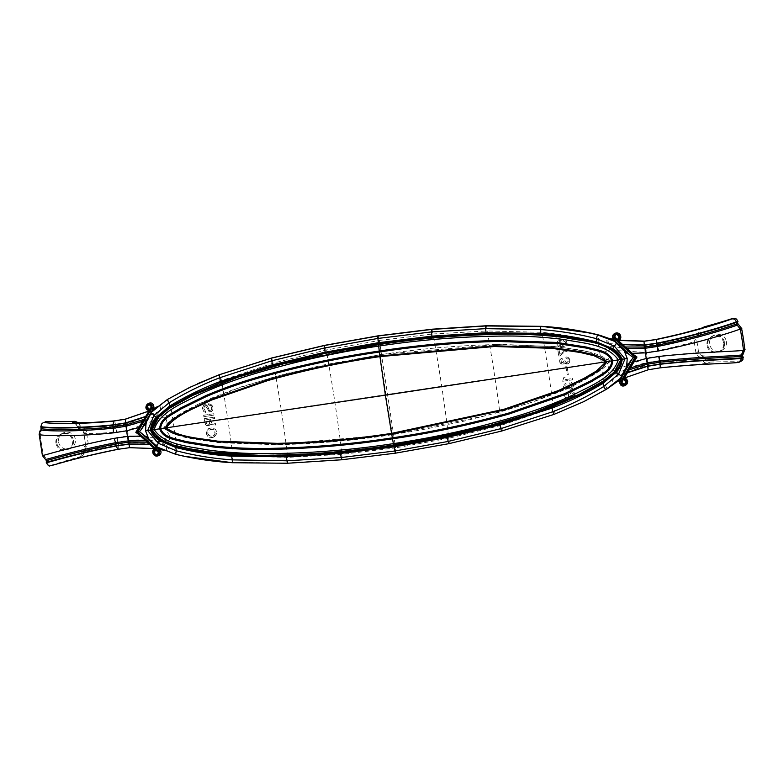 <?xml version="1.0" encoding="UTF-8"?>
<svg xmlns="http://www.w3.org/2000/svg" width="784" height="784" viewBox="0 0 784 784"><rect width="100%" height="100%" fill="white"/><g stroke="black" fill="none" stroke-linecap="round" stroke-linejoin="round"><path stroke-width="0.59" stroke-dasharray="3.92 2.94" d="M78.959 422.958L80.595 427.584L78.155 428.77L78.919 429.015L81.144 427.554A651.426 650.308 64.1 0 1 80.595 427.584M43.639 454.896L42.395 455.553M40.435 433.67L39.2 434.434M43.816 422.027L41.934 424.262L42.414 427.878L40.151 433.797A257.564 257.123 -115.9 0 0 43.365 455.024L47.275 460.022L47.334 462.178C48.01 464.559 49.559 465.529 51.999 465.069A644.987 643.88 -115.9 0 1 80.389 456.67L77.959 457.856L118.061 449.193L129.507 447.576L129.321 442.313L118.413 443.842C118.923 446.89 118.805 448.673 118.061 449.193L117.767 449.33M46.295 462.197L47.54 461.531M84.133 450.937L81.693 452.123C81.869 454.965 80.625 456.876 77.959 457.856L80.389 456.67C83.065 455.69 84.309 453.779 84.133 450.937L83.849 449.085L81.409 450.271L85.329 448.595L88.161 443.205L86.456 431.935L83.888 433.189C83.212 430.396 81.438 428.936 78.576 428.809M153.968 408.199L152.772 407.484L151.106 411.473L153.35 408.915M153.978 408.19L153.772 408.689M449.34 443.44L448.752 438.285L501.446 425.271L502.348 430.769L449.34 443.44L395.861 452.946L341.942 459.571L287.512 463.05L287.748 457.376L232.926 455.935A99.617 5.243 81.5 0 0 221.509 380.485C203.575 387.874 186.69 396.675 170.834 406.876A96.54 3.303 -98.6 0 1 176.723 445.782L166.394 441.666C169.197 440.569 170.461 438.697 170.197 436.041C165.326 430.612 164.415 424.595 167.472 417.97C166.933 415.373 165.169 413.962 162.18 413.756L156.124 415.54C146.843 420.361 137.082 423.86 126.851 426.035L115.375 427.78L91.444 429.103L78.919 429.015L78.155 428.77L77.881 426.917L78.096 428.868M161.465 413.678L162.102 417.372L127.655 430.387L116.63 432.092C95.06 433.63 84.153 434.003 83.888 433.189L83.819 433.258C81.536 429.475 80.203 428.074 79.841 429.054L80.938 429.113M166.208 445.498C169.021 447.929 169.354 449.653 167.227 450.673L166.669 450.78L166.208 445.498L160.093 441.784C149.793 439.902 139.434 439.432 129.017 440.353L117.531 442.019L81.409 450.271L81.614 452.172C81.173 457.425 80.478 455.798 78.861 457.523M163.268 450.134L158.682 447.85M163.278 450.143L166.669 450.78M42.032 425.712L40.895 426.437M42.199 426.173L40.964 426.937M141.081 436.031L150.763 444.234M167.227 450.673A23.04 23.001 64.1 0 1 166.718 450.751L159.505 448.654L160.23 449.565L159.289 450.555L156.506 447.213L160.152 449.457M158.819 455.514L155.889 455.71L153.664 453.769L153.537 450.682L155.653 448.458L156.134 449.222L154.938 450.467L154.752 452.368C156.692 455.298 158.152 455.171 159.142 451.966L155.604 447.233L156.506 447.213M155.604 447.233L155.477 448.624L151.096 444.263M154.899 448.526L155.487 448.624L154.899 448.536M149.989 409.64A2.577 2.568 -115.9 0 0 150.058 409.63L149.323 409.62L149.754 409.003L150.156 409.689L149.45 410.826M47.53 462.08L46.374 462.697M52.195 464.981L51.097 465.549C48.667 465.98 47.118 465.01 46.423 462.648L46.364 460.502L47.334 459.992M139.768 427.231L145.412 418.94L149.626 410.816L150.087 410.591L150.234 411.718L151.106 411.473M81.144 427.554C84.015 427.692 85.779 429.152 86.456 431.935M84.378 448.948A651.426 650.308 -115.9 0 0 83.849 449.085M58.575 441.892A8.497 8.487 -115.9 0 0 70.687 448.272A8.497 8.487 -115.9 0 0 75.362 439.363A8.497 8.487 -115.9 0 0 63.249 432.984A8.497 8.487 -115.9 0 0 58.575 441.892M149.411 410.924L150.087 410.591M156.124 415.54L160.867 410.199L159.828 405.201L153.674 408.758M80.321 425.732L77.881 426.917C78.282 427.897 90.885 427.515 115.679 425.781L126.557 424.075L125.215 419.175M128.694 441.137L128.488 435.875L117.433 437.443L85.583 444.45L82.751 449.849L81.81 450.202M85.329 448.595L82.751 449.849C84.015 448.066 84.711 450.81 85.525 444.499L83.888 433.189M197.666 383.66L166.09 400.359L153.047 410.649M159.779 405.23L159.828 405.201A23.04 23.001 64.1 0 1 160.338 405.132L157.535 406.573M81.693 452.123L118.413 443.842M160.093 441.784L165.738 441.951L165.248 438.187L128.488 435.875L126.322 425.477M166.394 441.666L165.738 441.951M160.867 410.199C162.837 407.063 162.66 405.377 160.338 405.132L159.828 405.201M149.92 410.6L147.568 409.473L146.49 407.464L146.873 404.975L148.578 403.339M73.461 440.285A8.497 8.487 64.1 0 1 68.786 449.193A8.497 8.487 64.1 0 1 56.673 442.813A8.497 8.487 64.1 0 1 61.348 433.905A8.497 8.487 64.1 0 1 73.461 440.285M56.752 442.793A8.418 8.408 64.1 0 1 61.387 433.973A8.418 8.408 64.1 0 1 73.382 440.304A8.418 8.408 64.1 0 1 68.757 449.124A8.418 8.408 64.1 0 1 56.752 442.793M55.938 443.195A8.418 8.408 64.1 0 1 60.574 434.365A8.418 8.408 64.1 0 1 72.569 440.696A8.418 8.408 64.1 0 1 67.943 449.516A8.418 8.408 64.1 0 1 55.938 443.195M150.156 409.689L148.656 408.876L147.911 407.141C148.901 403.799 150.342 403.486 152.223 406.2L150.234 411.718M149.793 409.042L148.068 407.504M148.656 408.876L147.47 407.582L147.245 406.014L149.234 403.76L152.214 404.583L152.772 407.484M137.847 429.71L139.787 427.231M138.533 434.228L141.12 436.031M152.116 407.278L151.586 407.239M152.223 406.2L149.822 411.384M150.058 409.63L151.008 408.65M156.016 449.791A2.577 2.568 64.1 0 1 156.134 449.771L156.506 450.349M154.938 450.467L154.458 453.662L157.016 455.239L159.613 453.534L159.289 450.555M156.134 449.771L156.722 449.487A2.577 2.568 64.1 0 0 156.036 449.702A2.577 2.568 64.1 0 1 156.036 449.702L156.134 449.222M156.036 449.702L157.261 449.987L155.32 447.703M156.722 449.487L159.142 451.966M155.967 450.006L154.791 451.966M158.721 450.957L158.231 451.172M287.512 463.05L231.897 462.452C212.748 461.384 193.579 458.473 174.391 453.72L164.13 450.241M166.09 400.359C167.413 400.173 169.001 402.349 170.834 406.876L162.18 413.756M231.897 462.452L232.926 455.935C213.542 454.691 194.804 451.3 176.723 445.782C176.341 450.663 175.557 453.309 174.391 453.72M203.869 416.647L203.654 415.246L213.895 413.687L214.12 415.079L203.791 416.686L214.032 415.118L213.816 413.727L203.566 415.295L203.791 416.686M202.586 408.523L203.419 405.534L205.604 404.426L207.26 405.73L209.759 410.679L210.945 410.757L211.709 408.944L211.327 406.533L210.19 405.152L208.593 405.005L208.387 403.74L210.259 403.976L211.876 405.024L212.876 407.21L212.964 409.405L211.856 411.522L209.426 411.894L205.408 405.622L204.222 406.455L203.889 408.454L206.114 412.531L203.713 411.473L202.507 408.562L203.634 411.512L206.025 412.57L203.811 408.493L204.575 405.906L205.878 405.838L209.024 411.6L211.17 411.923M213.473 437.207L209.71 437.394L207.417 436.041L206.447 433.846L206.486 431.357L208.446 428.711L212.111 427.76L215.629 429.446L216.58 431.514L216.551 434.003L213.395 437.247L214.571 436.649M210.622 423.948L208.76 425.536L205.643 424.84L204.183 418.685L214.434 417.117L214.64 418.519L210.543 419.136L211.513 422.899L215.375 423.35L215.629 425.006L211.945 424.918L210.622 423.948L211.102 424.526M341.942 459.571L341.961 454.328A103.312 5.684 81.5 0 0 326.183 350.027L273.479 363.061L221.509 380.485C220.402 376.722 219.54 374.84 218.912 374.84M271.499 358.043L273.479 363.061A101.793 5.694 -98.5 0 1 287.748 457.376L341.961 454.328L395.597 447.87L379.348 340.442L326.183 350.027L324.723 345.323M395.861 452.946L395.597 447.87L448.752 438.285A103.312 5.851 81.5 0 0 432.974 333.984L487.187 330.956A101.793 5.664 -98.5 0 1 501.446 425.271L553.396 407.788C571.546 400.898 588.421 392.167 604.013 381.592L612.618 374.625C609.678 374.389 607.963 372.968 607.463 370.352C610.52 363.727 609.609 357.71 604.729 352.281C604.435 349.644 605.66 347.792 608.404 346.714L614.568 346.665C624.858 348.547 635.216 349.017 645.634 348.096L670.536 343.343L695.575 336.532L700.573 334.494A651.426 650.308 -115.9 0 0 701.102 334.356L696.702 336.199M580.003 394.832L607.747 379.035L618.008 368.931L621.82 359.16L615.528 351.124L603.092 344.519L572.986 337.63L508.865 333.161L443.891 335.973L379.142 343.539L284.063 362.737L237.719 376.359L193.129 394.362M502.348 430.769L555.248 413.874L583.6 401.712M614.568 346.665L608.443 342.961C605.601 340.54 605.081 338.904 606.885 338.041L608.894 338.345L607.414 337.963A23.04 23.001 -115.9 0 0 606.885 338.041L607.404 337.963L608.443 342.961M486.599 325.732L487.187 330.956L541.979 332.338C561.256 334.141 579.974 337.581 598.133 342.677L608.404 346.714M607.482 388.648C606.816 388.521 605.66 386.159 604.013 381.592A96.54 7.477 -98.5 0 0 598.133 342.677C598.388 337.835 598.888 335.346 599.633 335.219M609.609 338.659L607.355 337.982M621.487 376.33L620.869 377.712M627.092 353.123L613.47 339.599M617.596 338.972L618.115 338.992A2.577 2.568 64.1 0 1 617.429 339.217L616.841 339.501L617.527 339.286A2.577 2.568 64.1 0 1 617.527 339.286L619.566 337.884L619.997 335.934L618.909 334.072L616.871 333.474L615.019 334.494L614.489 336.748L617.959 341.334L614.009 339.707M623.799 379.966L624.24 379.368L626.308 381.524C625.24 384.905 623.839 385.199 622.104 382.416L623.309 379.966M623.427 379.387L624.495 379.623L624.211 378.907L625.652 379.75L626.857 381.406L626.436 383.846L624.672 385.003L622.594 384.552L621.467 382.847L623.368 377.075L619.781 380.289M619.36 338.159L619.468 336.297C617.449 333.406 616.018 333.523 615.185 336.64L618.841 341.314L617.959 341.334M618.115 340.432L615.185 336.64M618.498 340.276L617.429 339.217M626.622 366.843L631.875 359.366M627.141 353.123L631.414 356.308M621.555 376.369L626.622 366.912M621.153 377.378L620.115 380.113M620.448 379.956L619.772 380.318L620.752 379.397L620.32 380.436L621.614 381.093M624.329 378.045L624.211 378.907M625.465 385.405L620.32 380.436L619.585 380.808M613.784 378.251C611.785 381.406 611.785 383.18 613.774 383.582L616.136 382.386L614.293 383.513L613.784 378.251L618.537 372.91C627.817 368.088 637.568 364.589 647.8 362.414L659.422 360.611L699.906 357.416L703.807 355.887A651.426 650.308 64.1 0 1 704.355 355.867L699.906 357.416M614.244 383.533L616.204 382.327M622.104 382.416L624.211 376.83L623.368 377.075M624.554 377.182L623.976 378.143M618.733 340.129L618.233 339.364M739.694 361.689L738.175 362.326L739.332 362.149M741.135 361.424L739.518 361.777A644.987 643.88 64.1 0 0 709.902 362.1C707.06 361.943 705.296 360.483 704.63 357.71L704.355 355.867M660.187 367.843L648.907 369.538L648.094 364.374L659.109 362.61L660.471 367.696L707.462 363.286C704.62 363.129 702.866 361.669 702.199 358.896L659.109 362.61M698.662 335.542L698.387 333.69C695.398 335.18 681.394 338.796 656.375 344.548L645.34 346.136L609.687 343.637M615.273 333.22L614.068 339.07L614.783 339.933L613.264 339.335M618.311 340.246L619.056 340.883M703.807 355.887C700.935 355.76 699.171 354.299 698.495 351.506L696.79 340.246L694.212 341.491L697.045 336.101L697.995 335.748M700.573 334.494L699.622 334.846L696.79 340.246M704.561 326.771C701.886 327.751 700.641 329.662 700.818 332.504L701.102 334.356M726.376 341.559A8.497 8.487 64.1 0 1 721.701 350.458A8.497 8.487 64.1 0 1 709.589 344.078A8.497 8.487 64.1 0 1 714.263 335.18A8.497 8.487 64.1 0 1 726.376 341.559M707.697 344.999A8.497 8.487 -115.9 0 0 719.81 351.389A8.497 8.487 -115.9 0 0 724.485 342.481A8.497 8.487 -115.9 0 0 712.372 336.101A8.497 8.487 -115.9 0 0 707.697 344.999M724.406 342.49A8.418 8.408 -115.9 0 0 712.401 336.169A8.418 8.408 -115.9 0 0 707.776 344.989A8.418 8.408 -115.9 0 0 719.771 351.31A8.418 8.408 -115.9 0 0 724.406 342.49M723.593 342.882A8.418 8.408 -115.9 0 0 711.598 336.561A8.418 8.408 -115.9 0 0 706.962 345.381A8.418 8.408 -115.9 0 0 718.957 351.712A8.418 8.408 -115.9 0 0 723.593 342.882M645.693 347.449L646.437 352.447L657.639 350.811C679.473 345.832 691.664 342.726 694.212 341.491L695.918 352.761C696.594 355.544 698.368 357.004 701.229 357.141M618.537 372.91L613.313 374.713L612.823 370.95L647.27 357.935L658.442 356.161L695.918 352.761L698.495 351.506M609.041 346.44L609.678 350.134A10.525 10.506 -115.9 0 0 604.729 352.281M612.618 374.625L613.313 374.713M613.323 339.413L615.107 338.031M618.605 340.187L617.91 340.521M614.489 341.324L615.822 342.128M618.292 338.629L619.448 336.689M625.652 379.75L626.171 381.151M432.004 329.202L432.974 333.984L379.348 340.442L378.153 335.817M555.248 413.874L553.396 407.788A99.617 5.88 81.5 0 0 541.979 332.338L541.754 326.34M557.512 341.491L556.944 344.294L558.865 346.479L563.03 346.636L565.93 345.43L567.067 342.931L565.597 340.295L563.578 339.815L563.784 341.079L565.323 341.765L565.803 343.118L565.009 344.529L562.687 345.391L563.51 343.323L562.5 341.138L560.148 340.197L557.953 341.04M559.688 360.503L560.011 362.531L561.922 364.07L564.588 362.894L567.577 363.884L569.527 362.296L569.762 359.66L567.43 357.151L565.872 357.112L566.117 358.641L567.714 358.925L568.39 359.993L568.449 361.159L567.214 362.375L565.627 362.09L564.862 360.513L563.725 360.679L563.226 362.443L561.54 362.433L560.991 360.562L562.393 359.582L562.167 358.18L560.374 359.101L559.688 360.503L559.952 359.68M562.687 381.279L572.79 379.779L572.604 378.505L565.284 379.593L564.931 377.163L563.912 377.31L562.598 381.318L563.833 377.359L564.843 377.202L565.195 379.632L572.516 378.545L572.702 379.828L562.598 381.318M565.048 351.918L568.351 350.781L568.106 349.262L566.126 349.811L559.884 354.368L559.061 349.301L557.806 349.488L558.865 356.073L560.001 355.907L563.637 352.771M555.846 337.728L556.013 338.737L566.117 337.238L565.901 335.983L558.58 337.061L558.169 334.66L557.159 334.817L556.954 336.659L555.758 337.767L556.875 336.699L557.071 334.856L558.081 334.709L558.492 337.1L565.823 336.022L566.028 337.287L555.934 338.776L555.758 337.767M564.686 394.705L564.96 396.753L566.842 398.311L569.517 397.125L572.487 398.125L574.741 395.695L574.358 392.872L572.477 391.324L570.076 391.677L568.968 393.019L566.695 392.441L564.96 393.872M572.212 385.738L570.938 387.629L569.351 387.345L568.606 385.757L567.469 385.924L566.95 387.698L565.685 387.884L564.696 386.336L566.156 384.807L565.96 383.405L564.147 384.327L563.412 386.394L564.225 388.492L565.627 389.334L568.302 388.149L570.644 389.236L573.241 387.551L573.516 384.895L571.908 382.651L569.674 382.327L569.89 383.866L571.477 384.15L572.144 385.228M565.872 366.216L567.155 374.752L568.292 374.585L567.008 366.05L565.783 366.255L567.155 374.752M557.875 341.079L560.06 340.236L562.412 341.187L563.431 343.363L562.608 345.43L564.921 344.568L565.725 343.157L565.235 341.804L563.696 341.128L563.49 339.864L565.509 340.334L566.832 342.089L566.607 344.578L564.794 346.146L561.932 346.832L558.865 346.479M558.776 346.518L556.865 344.333L557.199 341.922M211.161 411.923L212.64 410.395L212.974 408.395L211.17 404.515L208.299 403.78L208.505 405.054L210.7 405.622L211.494 407.317L211.494 409.787L210.514 410.973L209.671 410.718L206.221 404.75L204.242 404.662L202.733 406.945M202.644 406.984L202.595 407.739M202.507 407.778L202.507 408.562M214.493 436.688L216.462 434.042L215.874 429.955L213.228 428.005L209.465 428.191L206.584 430.847L206.368 433.885L207.946 436.649L211.827 437.59M211.749 437.629L212.601 437.472M212.503 437.521L213.395 437.247M210.543 419.136L214.561 418.558L214.346 417.157L204.105 418.725L205.565 424.879L206.996 425.702L209.642 425.271M209.563 425.31L210.337 424.644M211.023 424.565L213.63 424.791M213.552 424.83L215.541 425.046L215.296 423.389L211.876 423.262L210.916 421.557M210.837 421.596L210.475 419.224M210.249 424.683L210.543 423.987M563.549 352.81L559.913 355.946L558.776 356.112L557.718 349.527L558.982 349.341L559.796 354.407L566.126 349.811M566.038 349.85L568.106 349.262M568.018 349.301L568.351 350.781M568.263 350.82L566.499 351.31M566.411 351.35L564.96 351.957M559.864 359.719L562.089 358.219L562.304 359.621L560.913 360.611L561.462 362.473L563.147 362.482L563.647 360.718L564.774 360.552L565.088 361.679L566.626 362.492L568.361 361.199L567.714 358.925M566.038 358.68L565.872 357.112M565.793 357.161L566.509 357.024M566.42 357.063L567.43 357.151M567.351 357.19L568.116 357.435M568.037 357.475L568.851 357.974M568.772 358.014L569.351 358.68M569.272 358.719L569.762 359.66M569.684 359.699L569.88 360.424M569.801 360.464L569.782 361.473M569.703 361.512L569.527 362.296M569.449 362.335L568.998 363.021M568.91 363.061L568.42 363.502M568.341 363.541L567.577 363.884M567.498 363.923L566.95 363.972M566.861 364.011L566.019 363.854M565.94 363.894L565.186 363.453M565.107 363.492L564.588 362.894M564.294 363.227L563.696 363.805M563.608 363.845L563.079 364.031M563 364.07L561.922 364.07M561.844 364.109L561.089 363.668M561.011 363.707L560.501 363.237M560.423 363.276L560.011 362.531M559.923 362.571L559.786 361.914M559.698 361.953L559.668 361.15M559.58 361.189L559.609 360.542M564.872 393.921L566.616 392.48L568.88 393.058L570.84 391.334L573.79 392.206L574.77 394.675L573.829 397.302L571.761 398.262L569.429 397.165L568.606 398.047M568.518 398.086L566.842 398.311M566.754 398.35L566.009 397.909M565.93 397.949L565.44 397.468M565.352 397.508L564.96 396.753M564.872 396.792L564.745 396.126M564.656 396.175L564.647 395.361M564.558 395.401L564.598 394.744M570.644 389.236L568.214 388.188L566.783 389.285M566.195 389.403L565.627 389.334M565.538 389.374L563.431 387.198L564.068 384.366L565.872 383.445L566.068 384.826L564.862 385.424L564.686 386.884L565.999 388.002L567.293 387.384M567.204 387.423L567.391 385.963L568.527 385.797L568.9 386.884M568.812 386.924L570.34 387.747L571.869 386.973M572.065 385.267L571.399 384.199L569.811 383.905L569.596 382.406L570.223 382.278L573.035 383.954L573.535 385.708L572.702 388.286M572.614 388.325L571.271 389.148M571.791 387.012L572.183 386.404M571.193 389.187L570.576 389.276M572.095 386.443L572.134 385.787M565.774 366.255L566.92 366.089L568.292 374.585M568.204 374.625L567.067 374.791M558.943 345.195L560.795 345.44L562.167 343.549L561.236 341.873L559.384 341.628L558.022 343.519L558.943 345.195L558.11 343.48L559.472 341.589L561.324 341.834L562.246 343.51L560.883 345.401L559.031 345.156M573.075 393.617L571.556 392.794L569.792 394.107L570.487 396.361L572.555 396.439L573.32 395.41L573.163 393.578L573.408 395.371L572.153 396.606L570.125 395.861L569.88 394.058L571.634 392.755L573.163 393.578M568.116 394.087L566.803 393.891L565.901 394.813L566.107 396.351L567.724 396.9L568.625 395.979L568.508 394.391L568.518 396.361L567.302 396.929L566.185 396.312L565.979 394.773L566.891 393.852L568.204 394.048M206.682 423.899L208.573 424.262L209.504 423.468L209.269 419.332L205.682 419.881L206.604 423.938L205.604 419.95L209.269 419.332M209.181 419.342L209.416 423.507L207.123 424.222M207.858 433.63L209.906 436.061L213.277 435.806L215.12 434.091L214.934 430.984L213.121 429.299L209.749 429.554L207.907 431.269L207.78 433.67L208.358 430.445L212.229 429.201L214.483 430.298L215.041 434.13L213.924 435.473L211.553 436.227L209.132 435.816L208.093 434.375M208.015 434.414L207.78 433.67M193.717 394.94L168.923 408.729L158.397 417.784L152.145 429.887M163.66 427.995L186.073 437.247L214.845 442.088L273.851 444.616L392.882 434.434L486.443 415.569L532.022 402.212L575.466 384.719L596.046 373.556L610.021 360.934L587.618 351.683L558.835 346.832L499.829 344.303L380.789 354.486L287.238 373.351L241.658 386.718L198.215 404.201L177.635 415.363L163.523 428.054L167.364 423.164L173.499 418.058L183.946 411.639L198.215 404.201M152.625 429.652C162.837 447.164 188.787 447.762 207.789 451.564C228.438 454.201 249.194 455.328 270.059 454.965C311.767 454.397 353.221 450.957 394.43 444.626L489 425.545L535.305 411.972L579.964 393.98M610.021 360.934L609.893 360.993C593.831 349.762 572.986 349.478 554.21 346.499L496.056 344.548C457.229 345.46 418.636 348.851 380.289 354.731L323.155 365.03L273.851 377.016L232.358 389.991L212.121 397.89L197.97 404.328M609.893 360.993L606.022 365.903L601.279 369.979L584.492 380.113L560.991 391.314L533.786 401.663L499.006 412.296L463.765 421.214L421.047 429.955L392.372 434.689C354.035 440.559 315.521 443.911 276.83 444.753L218.893 442.705C200.194 439.687 179.458 439.344 163.523 428.054L609.893 360.993M392.382 434.689L392.892 434.434L392.372 434.689L385.924 394.911L380.289 354.731L380.799 354.486L380.279 354.731M77.881 426.917L74.617 422.87M41.287 429.661L39.249 434.356A257.564 257.368 -125.1 0 0 42.444 455.504L45.707 459.355L46.677 458.856M45.707 459.355L46.364 460.502L45.668 459.414M42.218 423.027L40.935 426.349L41.229 429.71L42.179 429.132M164.963 444.822L129.321 442.313L129.017 440.353M41.229 429.71L41.483 428.534M155.81 448.468L129.507 447.576M150.028 410.424L149.528 410.669M41.523 428.427L42.473 427.848M159.887 411.208L126.557 424.075L126.851 426.035M115.679 425.781C115.268 422.733 114.64 421.126 113.788 420.949M162.102 417.372A10.525 10.506 64.1 0 1 167.472 417.97M88.161 443.205L85.583 444.45M117.433 437.443L117.531 442.019M116.63 432.092C116.208 429.044 115.532 427.447 114.601 427.28M170.197 436.041A10.525 10.506 64.1 0 1 165.248 438.187M149.911 409.336A2.577 2.568 -115.9 0 0 150.646 409.346M155.8 448.575L155.203 448.869M379.142 343.539L378.496 343.853M624.24 379.368A2.577 2.568 -115.9 0 0 623.496 379.358M624.289 378.192L623.525 378.564M623.839 378.211L648.907 369.538M614.774 377.241L648.094 364.374L647.8 362.414M618.517 340.04L617.763 340.403M709.902 362.1L707.462 363.286M704.63 357.71L702.199 358.896L701.915 357.053M645.634 348.096L644.605 341.138M656.375 344.548L656.198 339.452M700.818 332.504L698.387 333.69C698.201 330.848 699.446 328.937 702.121 327.957M657.639 350.811C657.1 347.782 657.09 346.077 657.6 345.705M648.064 363.1L646.437 352.447L609.678 350.134M607.463 370.352A10.525 10.506 -115.9 0 0 612.823 370.95M658.442 356.161C658.834 359.219 659.334 360.905 659.952 361.228M613.774 383.582A23.04 23.001 -115.9 0 0 614.293 383.513M393.705 444.969L394.43 444.626M85.525 444.499L83.819 433.258M73.931 422.811C74.519 422.008 75.813 423.399 77.812 426.986M81.33 450.3L81.614 452.172M68.786 449.193L70.687 448.272M60.574 434.365L61.387 433.973M192.854 394.499L193.403 394.234M580.278 394.695L579.729 394.96M613.255 339.335L614.342 339.55M719.81 351.389L721.701 350.458M711.598 336.561L712.401 336.169M699.622 334.846L695.575 336.532M712.372 336.101L714.263 335.18M718.957 351.712L719.771 351.31M61.348 433.905L63.249 432.984M67.943 449.516L68.757 449.124"/><path stroke-width="1.18" d="M45.629 421.576L45.433 421.665A644.987 643.88 64.1 0 0 75.048 421.351L78.959 422.958M39.249 434.356C37.024 435.424 70.07 437.296 113.445 432.866L126.596 430.828L139.768 427.231M42.444 455.504C40.239 456.67 71.481 446.586 114.278 438.325L127.449 436.453L141.081 436.031M149.225 410.934L146.961 409.777L145.951 407.729L146.392 405.21L148.098 403.574L148.578 403.339L153.772 408.689M149.234 410.943C145.207 409.268 144.834 406.818 148.098 403.574L153.243 408.552L153.978 408.18C153.811 403.75 152.008 402.143 148.578 403.339M149.45 410.826L146.961 408.219L146.824 405.7L148.352 404.152L150.42 404.142L151.998 405.818L151.939 407.896L153.243 408.552L140.904 429.995L146.216 422.419L153.35 408.915L157.182 406.769M148.686 438.717L157.643 447.272L175.645 454.299L176.322 450.79C194.618 455.524 213.277 458.552 232.289 459.885L232.378 462.717L183.799 456.21L175.645 454.299C194.393 458.846 213.297 461.649 232.387 462.707L287.336 463.256L287.013 460.796L232.289 459.885L231.623 456.161C212.738 455.043 194.118 452.152 175.763 447.488L176.322 450.79L158.211 443.225L147.686 430.563L145.559 430.867L148.686 438.717L139.434 431.778L140.904 429.995M163.268 450.134L159.456 449.32L157.31 447.066L175.645 454.289M146.216 422.419L145.932 424.967L144.05 425.702M41.013 426.859C38.896 427.907 71.109 429.465 112.808 425.153L125.714 423.135L146.677 416.412M40.935 426.349C38.808 427.398 71.04 429.171 113.063 424.859L125.675 422.88L146.873 416.049M145.638 436.237L147.657 436.384M145.559 430.867L145.932 424.967M51.097 465.549C49.059 466.627 78.145 457.043 117.767 449.33L129.527 447.693L154.899 448.526M46.423 462.648C44.306 463.775 74.784 453.975 116.257 445.978L128.909 444.214L151.047 444.518M46.354 462.148C44.247 463.256 74.774 453.671 115.924 445.773L128.87 443.96L150.763 444.234M75.048 421.351L72.618 422.537C73.03 423.556 86.759 423.027 113.788 420.949L125.215 419.175L149.95 410.659M44.541 422.213C42.493 423.213 73.314 425.134 113.494 421.086L125.224 419.244L149.411 410.924L125.215 419.175M151.978 411.816L167.374 399.507L169.07 402.829C185.151 392.931 202.086 384.562 219.863 377.712L219.089 374.821L189.542 387.472L167.374 399.507L189.542 387.472L218.912 374.84L271.509 358.043L218.912 374.84L197.666 383.66M151.939 407.896L137.729 432.053L139.434 431.778M137.847 429.71L144.178 420.734L150.263 408.993L135.818 432.327L147.265 441L156.535 450.388L138.533 434.228M149.342 410.081L147.255 407.464C148.323 404.083 149.724 403.78 151.449 406.573L150.851 407.592M151.449 406.573L150.254 409.023M147.911 409.238L147.382 407.837M151.312 407.67L136.622 432.209L135.818 432.327M136.622 432.209L137.729 432.053L158.456 450.957L159.025 453.544L157.427 455.328L155.506 455.377L154.007 454.22L153.537 452.397L154.193 450.829L154.095 452.691C156.114 455.582 157.535 455.465 158.378 452.339L136.622 432.209M154.958 448.801L155.428 449.996A2.577 2.568 64.1 0 1 155.448 449.987L154.105 452.299M158.378 452.339L156.506 450.349M160.23 449.555L160.23 449.565C161.612 452.162 161.141 454.142 158.819 455.504L160.23 449.555L158.456 450.957M158.819 455.514L158.29 455.769C152.772 457.689 150.91 449.555 154.83 448.86L152.821 451.417L153.635 454.72L155.84 456.063L158.29 455.769L159.495 449.908L141.375 433.052M155.33 449.624L154.193 450.829M155.457 449.987L155.448 449.987A2.577 2.568 64.1 0 1 156.016 449.791M393.274 446.988L447.223 437.403L448.693 443.705L501.623 431.063L500.721 428.691L447.978 441.48L394.803 450.996L341.187 457.523L287.013 460.796L286.287 456.847L340.423 453.446L340.354 452.28L286.287 455.7L286.287 456.847L231.623 456.161L231.741 455.073C212.905 453.975 194.344 451.133 176.057 446.557L175.763 447.488L159.897 440.804L156.398 446.498M394.803 446.762L340.423 453.446L341.648 459.787L287.336 463.256L341.648 459.787L395.371 453.181L394.009 446.733M150.587 430.916C150.626 425.575 152.547 421.018 156.33 417.225L153.997 415.383L147.686 430.563L151.861 429.769L158.152 437.795L170.589 444.401L200.694 451.3L264.816 455.769L329.79 452.956L394.538 445.39L489.471 426.231L535.746 412.649L580.003 394.832M151.273 412.609L153.997 415.383L169.07 402.829L170.069 406.965L192.854 394.499L220.765 382.494L272.714 365.893L272.371 364.825L325.115 352.183L325.38 353.3L272.714 365.893L325.38 353.3L379.25 343.735M377.516 342.833L431.906 336.14L431.406 329.447L485.727 325.968L485.59 328.653L431.406 331.936L377.79 338.463L324.615 347.978L271.881 360.758L219.863 377.712L220.333 381.514L272.371 364.825L271.44 358.161L219.089 374.821M379.044 342.598L325.115 352.183L324.36 345.528L271.44 358.161M151.498 430.759C151.508 425.879 153.37 421.557 157.084 417.784L156.33 417.225L169.511 406.171C185.681 396.341 202.615 388.129 220.333 381.514L220.765 382.494L272.714 365.893M151.273 429.24C152.723 433.905 155.781 437.501 160.446 440.01L159.897 440.804C155.154 438.285 151.978 434.483 150.352 429.387M193.129 394.362L165.826 409.983L155.634 420.048L151.861 429.769M621.153 377.378L616.214 382.327L607.482 388.648L616.214 382.327M583.962 401.535L607.482 388.648L583.6 401.712L554.004 414.393L501.623 431.063L554.004 414.393L583.6 401.712L605.787 389.668L603.572 386.6C587.471 396.508 570.536 404.877 552.749 411.737L554.004 414.393M599.633 335.219L591.361 333.19L541.754 326.34C561.04 327.418 580.327 330.378 599.633 335.219L609.609 338.659L615.822 342.128M499.731 423.634L499.996 424.742L552.103 408.023L551.74 407.004L499.731 423.634L447.017 436.247L393.137 445.822M621.222 358.631C621.183 363.521 619.301 367.863 615.577 371.636L602.563 382.474L579.729 394.96L602.563 382.474L615.577 371.636L618.645 374.046L603.572 386.6L603.043 383.298C586.844 393.147 569.86 401.388 552.103 408.023L552.749 411.737L500.721 428.691L499.996 424.742L447.223 437.403L447.017 436.247M622.055 358.523C621.986 363.864 620.056 368.441 616.244 372.243L603.043 383.298M624.162 350.615L627.22 358.504L626.622 366.912M622.29 360.042C620.644 354.966 617.439 351.173 612.676 348.664L614.431 346.214L625.005 358.847L627.22 358.504M613.47 339.599L609.472 338.717M733.138 318.284L731.619 318.99C729.296 320.029 696.202 331.554 655.904 339.599L643.997 341.305L618.115 340.432M737.793 321.185L736.274 321.891C733.863 322.969 699.22 334.788 657.041 343.137L644.242 344.97L621.712 344.656L617.978 340.403M739.332 362.149L742.272 360.542L743.016 359.19L742.536 355.564L744.8 349.644A257.564 257.123 64.1 0 0 741.586 328.418L737.675 323.429L737.617 321.273C736.94 318.882 735.392 317.912 732.952 318.373A644.987 643.88 -115.9 0 1 704.561 326.771L701.219 328.3L678.405 334.503L656.188 339.462L644.624 341.138M731.619 318.99C734.03 318.559 735.588 319.529 736.274 321.891L736.333 324.037C733.912 325.115 699.426 336.787 657.678 345.097L657.374 343.343C699.25 335.091 733.912 323.488 736.352 322.391L737.95 321.646M657.374 343.343L644.281 345.225L621.712 344.656M643.997 341.305L644.448 347.028L624.201 347.008L622.006 344.94M625.495 381.485L623.407 379.299L624.936 380.142L625.642 381.847C624.662 385.189 623.221 385.503 621.34 382.788L636.128 357.171L633.345 357.582L632.022 359.17C626.249 366.069 620.673 377.437 619.585 380.799L631.875 359.366M624.907 380.113L626.083 381.396L626.308 382.974L624.329 385.228L621.349 384.405L620.791 381.494L635.001 357.337L614.274 338.433L613.813 335.797L615.518 333.955L617.478 333.896L618.958 335.052L619.36 336.914L618.615 338.521L618.801 336.62C616.871 333.68 615.411 333.817 614.411 337.022L636.128 357.171L636.98 357.034L631.669 353.329L645.379 352.888L658.707 350.948C702.239 342.314 737.783 330.142 740.253 329.035A257.564 256.76 68.6 0 1 743.448 350.193C740.998 351.389 703.65 351.614 659.53 356.406L646.232 358.513L633.002 362.13L627.719 370.254L623.711 378.28L648.299 369.754L647.476 366.304L626.034 373.243M627.092 353.123L625.122 352.976M628.709 363.668L626.847 364.393M633.345 357.582L623.937 350.517L616.244 342.902L613.323 339.423L614.274 338.433M624.289 378.192L626.23 378.858L627.602 381.259L627.171 383.778L625.465 385.405C628.729 382.171 628.347 379.711 624.329 378.045L623.633 378.388L625.995 379.505L627.122 381.945L626.69 384.013L624.985 385.64C621.555 386.845 619.752 385.228 619.585 380.799L620.791 381.494M623.633 378.388L623.407 379.299M625.465 385.405L619.585 380.808M619.781 380.289L616.067 382.386M741.85 328.29L740.253 329.035L736.333 324.037L736.989 325.184L738.381 324.537M618.772 337.012L617.42 339.756L618.615 338.521M614.411 337.022L634.256 355.132M617.459 339.315A2.577 2.568 64.1 0 1 616.841 339.501L616.293 339.002L617.527 339.286M617.91 340.521L617.42 339.756M614.842 338.031L615.332 337.806M621.34 382.788L636.98 357.034M634.942 359.65L633.002 362.13M624.201 347.008L631.669 353.329M745.055 349.517L743.448 350.193L741.468 354.829L742.879 354.26M743.301 357.004L741.684 357.68C739.263 358.847 702.905 359.297 660.491 363.952L647.437 366.05L626.23 372.88M743.301 357.553L741.762 358.19C739.361 359.346 702.964 359.601 660.236 364.256L647.476 366.304L647.055 364.266L627.719 370.254M738.175 362.326C735.862 363.443 701.033 363.462 660.177 367.843L648.299 369.754L660.187 367.843L660.236 364.256M621.447 381.7L621.977 381.749M623.535 379.632A2.577 2.568 -115.9 0 0 622.908 379.642L623.427 379.387M622.908 379.642L622.545 380.338M701.376 328.222L702.121 327.957C698.838 329.535 683.53 333.367 656.198 339.452L657.041 343.137M613.323 339.423C611.941 336.826 612.422 334.846 614.744 333.474L616.89 332.837L619.311 333.661L620.575 335.376L620.742 337.561L619.87 339.276L618.037 340.462L620.017 338.296L620.066 335.621L618.468 333.641L615.685 333.161L614.744 333.474L613.323 339.413L631.414 356.308M614.489 341.324L597.506 334.886L596.31 338.639C578.014 333.915 559.345 330.887 540.323 329.564L540.715 326.497L485.727 325.968M616.773 342.677L614.431 346.214L596.31 338.639L596.575 342.882L596.791 341.981L612.676 348.664L612.216 349.409L596.575 342.882C578.249 338.316 559.649 335.493 540.764 334.415L486.149 333.827L486.08 332.72L431.906 336.14L432.053 337.277L486.149 333.827L432.053 337.277L377.731 343.96M596.791 341.981C578.406 337.345 559.747 334.474 540.813 333.367L486.08 332.72L485.59 328.653L540.323 329.564L540.813 333.367L540.764 334.415L486.149 333.827M621.457 360.16C619.968 355.495 616.89 351.918 612.216 349.409L612.676 348.664M616.244 372.243L615.577 371.636C619.625 366.667 621.555 362.59 621.34 359.395L625.005 358.847L618.645 374.046L621.898 376.565M621.055 359.268L613.97 372.292L603.278 381.083L579.396 394.264L604.758 380.191L615.283 371.136L621.055 359.268C610.844 341.755 584.893 341.158 565.891 337.355C545.243 334.719 524.486 333.592 503.622 333.955C461.913 334.523 420.459 337.963 379.25 344.294L284.68 363.374L238.375 376.947L193.148 395.214L237.856 377.222L284.082 363.678L378.535 344.646L379.24 351.046C339.815 356.818 300.958 365.079 262.66 375.81C243.354 381.142 224.469 387.717 206.016 395.528L180.163 408.239C172.656 413.531 160.054 417.558 159.681 428.809L154.203 429.612C159.671 411.6 182.554 403.515 199.067 394.617C218.001 385.953 237.493 378.692 257.544 372.851C297.234 361.071 337.59 352.163 378.623 346.107C419.626 339.835 460.874 336.493 502.368 336.071C523.291 335.758 544.116 336.953 564.823 339.668C583.276 343.323 607.629 344.284 618.253 359.895C612.716 377.957 589.744 386.071 573.192 394.989C554.21 403.691 534.668 410.963 514.578 416.823C474.81 428.642 434.414 437.58 393.372 443.636L392.51 438.815C353.133 444.871 313.551 448.379 273.783 449.33C253.751 449.889 233.759 449.134 213.807 447.066L185.347 442.48C176.625 439.599 163.435 439.491 159.681 428.809L165.316 427.966C169.736 419.009 179.164 416.049 186.631 411.198L211.102 399.389L267.618 379.877C304.486 369.519 341.912 361.542 379.897 355.946L494.273 345.793L551.73 347.498L580.199 351.614L594.223 354.868L601.034 357.249L607.051 361.6L611.716 360.885C608.58 351.536 595.428 350.82 586.706 348.155L556.738 343.451L497.869 341.442C458.13 342.451 418.646 345.979 379.387 352.016C340.001 357.788 301.183 366.05 262.963 376.781C243.677 382.122 224.841 388.678 206.457 396.469L180.712 409.13C173.235 414.217 160.798 418.872 160.71 428.642C163.748 438.001 176.968 438.766 185.602 441.451L213.954 446.027C233.828 448.095 253.771 448.85 273.773 448.311C313.492 447.38 353.016 443.891 392.372 437.835L391.696 433.983L503.985 410.012L558.365 391.422L584.345 379.084L596.781 371.822L602.582 367.529L607.051 361.6L606.159 361.747L594.096 355.75L580.14 352.467L551.74 348.312L494.341 346.518L379.946 356.602L385.385 395.175L165.365 427.966M166.13 427.858C179.859 437.707 200.371 438.276 217.54 441.147L277.242 443.352C315.511 442.509 353.623 439.177 391.559 433.376L391.696 433.983C353.751 439.795 315.619 443.146 277.32 444.038L217.531 441.911L190.649 437.766C182.084 435.316 172.166 435.228 165.316 427.966L166.13 427.858C176.351 414.422 195.784 407.915 211.337 400.144L267.746 380.583C304.574 370.185 341.981 362.198 379.946 356.602L379.24 351.046C418.519 344.999 458.052 341.461 497.84 340.432L556.836 342.432L586.922 347.145C595.703 350.017 608.854 350.066 612.696 360.748L620.585 359.503C607.629 340.246 583.923 341.991 565.166 337.61C544.312 334.993 523.398 333.876 502.426 334.278C460.865 334.886 419.567 338.345 378.535 344.646L379.25 344.294M154.203 429.612C164.758 445.243 189.022 446.272 207.437 449.938C228.095 452.682 248.871 453.907 269.755 453.603C311.17 453.23 352.369 449.908 393.372 443.636L393.705 444.969C358.229 450.388 322.567 453.711 286.738 454.926C260.327 456.102 234.004 455.092 207.76 451.927C187.229 447.693 162.827 447.733 152.145 429.887L158.711 417.117L169.344 408.356L193.148 395.214C174.959 405.348 156.633 411.394 152.145 429.887L154.203 429.612M611.716 360.885C611.481 370.734 599.133 375.311 591.587 380.436L564.343 393.774L508.698 413.06C470.439 423.811 431.661 432.072 392.372 437.835L392.51 438.815C431.837 433.052 470.655 424.791 508.973 414.04L564.745 394.734L592.096 381.347C599.642 376.016 612.177 372.077 612.696 360.748L611.716 360.885M606.924 361.63L385.385 395.175L391.559 433.376L503.838 409.326L558.139 390.677L584.041 378.309L596.399 371.048L606.159 361.747M74.617 422.87L72.618 422.537M128.36 441.363L127.449 436.453A257.564 23.363 -98.5 0 1 126.596 430.828L125.989 425.692M42.218 423.027L40.895 426.437L41.111 429.808C40.258 429.926 39.621 431.474 39.2 434.434L42.395 455.553L46.315 460.541L46.374 462.697C48.01 465.539 49.255 466.558 50.117 465.774L57.742 463.805C69.511 460.11 89.513 455.288 117.757 449.34L116.257 445.978M41.513 428.427C39.406 429.456 71.471 431.131 113.072 426.917L126.136 424.899L125.224 419.244M41.229 429.71C39.102 430.73 71.177 432.454 113.092 428.221L112.808 425.153M125.685 424.987L126.361 426.173L126.136 424.899L145.207 419.019M45.707 459.355C43.6 460.492 73.951 450.8 115.287 442.764L116.169 443.891L128.282 442.186L128.115 440.912L146.99 440.755M155.477 448.624L129.527 447.693L128.743 442.137L148.558 442.156M115.287 442.764L116.169 443.891M46.364 460.502C44.267 461.629 74.617 451.956 115.65 443.999L115.924 445.773M128.282 442.186L128.586 440.873M115.807 442.656L128.115 440.912M116.424 443.058C115.669 442.921 114.954 441.343 114.278 438.325M126.361 426.173L144.119 420.841M113.063 424.859L113.817 420.939L94.903 422.419L74.196 422.87M113.092 428.221L113.592 426.868M114.082 427.535C113.415 427.986 113.2 429.769 113.445 432.866M113.621 428.172L125.901 426.271M150.058 409.63L149.323 409.62A2.577 2.568 -115.9 0 0 149.989 409.64M153.047 410.649L167.364 399.517M325.38 353.3L378.496 343.853L377.663 336.052L324.36 345.528M157.084 417.784L170.069 406.965M541.773 326.34L486.609 325.732L432.013 329.202L378.162 335.817L324.723 345.323L271.499 358.043L324.733 345.323L378.153 335.817L432.004 329.202L486.599 325.732L541.754 326.34M160.446 440.01L176.057 446.557M394.656 445.586L340.354 452.28M394.538 445.39L393.901 445.704L394.038 446.87M231.741 455.073L286.287 455.7M501.623 431.063L448.693 443.705L395.381 453.181L341.638 459.787M620.115 378.525L605.787 389.668M431.406 329.447L377.663 336.052M597.506 334.886C578.759 330.348 559.825 327.545 540.715 326.497M551.74 407.004L579.729 394.96M613.255 339.335L608.864 338.335L613.264 339.335M616.136 382.386L619.772 380.318L616.136 382.386M736.989 325.184C734.569 326.252 700.063 337.963 657.992 346.361L657.462 346.469L657.159 345.205L644.909 346.989L645.016 348.282L625.769 348.439M657.462 346.469L645.016 348.282M657.992 346.361L657.159 345.205M657.08 345.95L658.707 350.948M645.016 347.714L645.379 352.888A257.564 5.37 -98.6 0 0 646.232 358.513L647.378 363.384M644.546 348.321L644.909 346.989M660.187 367.843C681.1 365.765 698.965 364.433 713.803 363.854L724.445 363.364C739.547 362.639 738.655 362.326 739.381 362.13L741.762 358.19L741.468 354.829C739.067 356.005 702.836 356.318 660.187 360.895L660.265 362.169L647.506 364.178L647.231 362.923L628.788 368.441M659.432 361.473L659.53 356.406M660.187 360.895L647.231 362.923M659.658 360.954L659.736 362.228M741.478 354.829L741.184 356.112C738.773 357.288 702.582 357.622 660.265 362.169L660.491 363.952M646.771 363.021L647.506 364.178M741.184 356.112L742.585 355.544M618.439 340.276L644.605 341.138L656.169 339.462M736.333 324.037L737.724 323.4M704.561 326.771L702.121 327.957M152.145 429.877C165.032 449.154 188.65 447.478 207.358 451.868C228.164 454.514 249.018 455.651 269.951 455.269C311.424 454.71 352.682 451.27 393.705 444.969C429.211 439.726 464.295 432.415 498.967 423.046C526.662 415.932 553.465 406.337 579.396 394.264L534.57 412.315L488.246 425.898L393.705 444.969M153.556 409.248L153.978 408.19M159.446 449.32L163.974 450.31M129.527 447.693L117.757 449.34M125.215 419.166L113.817 420.939M153.35 408.915L157.388 406.641M220.765 382.494L192.854 394.499M232.378 462.717L287.326 463.256M395.381 453.181L448.683 443.705M378.496 343.853L432.053 337.277M599.652 335.219L609.57 338.629M648.299 369.754L623.839 378.211M644.615 341.138L618.311 340.246M618.733 340.129C622.653 339.423 620.781 331.299 615.273 333.22M621.34 359.395C620.663 356.367 617.616 353.035 612.216 349.409L598.947 343.578L587.784 340.775L540.764 334.415"/></g></svg>
